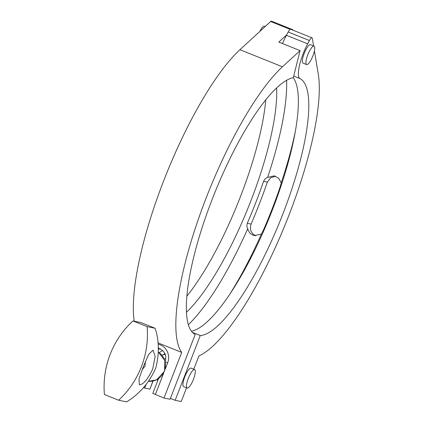 <?xml version="1.0" encoding="UTF-8"?>
<svg xmlns="http://www.w3.org/2000/svg" width="423" height="423" viewBox="0 0 423 423"><rect width="100%" height="100%" fill="white"/><g stroke="black" fill="none" stroke-linecap="round" stroke-linejoin="round"><path stroke-width="0.63" d="M158.445 378.807L152.793 393.385L164.002 398.032L181.7 352.407A162.03 41.666 -68.1 0 1 199.471 216.031A162.03 41.666 -68.1 0 1 282.453 66.792L300.055 50.623L278.799 42.083L286.641 34.876M160.497 348.848A10.274 9.914 -78.5 0 0 158.355 349.255M292.15 29.848A5.689 1.465 -68.1 0 1 292.779 29.695A5.689 1.465 -68.1 0 1 293.123 30.239M164.002 398.032L170.067 399.264L195.188 334.503A138.31 35.564 111.9 0 1 211.204 201.877A138.31 35.564 111.9 0 1 293.292 77.721L300.055 50.623M292.779 29.695L271.524 21.15A5.689 1.465 111.9 0 0 270.625 21.52L290.178 29.377M134.244 321.205A162.03 41.666 -68.1 0 1 163.886 180.288A162.03 41.666 -68.1 0 1 239.941 49.708L270.625 21.52M157.922 342.847L181.7 352.407M275.574 176.238L270.583 177.755L267.384 182.096A162.03 41.666 -68.1 0 1 251.098 224.074L250.331 227.537L250.908 230.974L252.737 233.829L255.719 235.77M247.281 223.296A147.273 37.869 111.9 0 0 263.566 181.319C264.655 179.183 266.009 177.882 267.632 177.411L274.241 175.852L278.709 178.294L281.232 182.879L279.83 187.86A147.273 37.869 -68.1 0 1 263.55 229.832L261.356 234.12L254.345 235.6L252.869 235.162L250.046 233.279L248.222 230.429L247.751 228.653C246.81 227.384 246.651 225.596 247.281 223.296L251.098 224.074M247.751 228.653A151.714 39.011 -68.1 0 1 188.378 324.679M186.458 312.253A138.31 35.564 111.9 0 0 248.491 206.91A138.31 35.564 111.9 0 0 276.605 87.942M286.593 80.296A151.714 39.011 -68.1 0 1 267.632 177.411M295.37 131.156A151.714 39.011 -68.1 0 1 281.232 182.879M261.356 234.12A151.714 39.011 -68.1 0 1 229.911 294.038M152.915 381.054L149.927 389.102L153.063 381.023M159.349 352.771A10.274 9.914 101.5 0 1 162.792 350.524M293.705 76.066L299.981 78.593A138.31 35.564 -68.1 0 1 282.939 213.8A138.31 35.564 -68.1 0 1 200.285 335.539L175.164 400.301L181.229 401.538L186.564 387.791M175.164 400.301L170.411 398.392M288.179 32L309.435 40.539A5.689 1.465 -68.1 0 1 311.984 37.816L290.728 29.277A5.689 1.465 111.9 0 0 288.179 32L286.419 35.299A25.285 6.504 111.9 0 0 282.538 43.585M311.984 37.816A5.689 1.465 -68.1 0 1 312.343 38.445L313.586 45.917M309.435 40.539L307.674 43.839L286.419 35.299M299.981 78.593A25.285 6.504 -68.1 0 1 307.674 43.839M293.282 77.726A138.31 35.564 -68.1 0 1 294.651 135.085A138.31 35.564 -68.1 0 1 232.111 290.707A138.31 35.564 -68.1 0 1 191.429 331.167M200.285 335.539L192.439 332.388M265.766 99.833A138.31 35.564 -68.1 0 1 186.866 296.163M193.76 369.226L198.926 355.912A162.03 41.666 111.9 0 0 281.813 232.787A162.03 41.666 111.9 0 0 318.27 74.078L314.411 50.871M149.795 389.097L144.698 388.06L146.02 384.65M144.698 388.06L143.45 387.558M165.726 359.069A9.48 9.153 -78.5 0 0 165.044 358.9L164.177 358.725M194.85 369.728A9.956 2.559 -68.1 0 1 193.073 380.261A9.956 2.559 -68.1 0 1 187.188 388.044A9.956 2.559 -68.1 0 1 186.955 387.886A9.956 2.559 -68.1 0 1 188.732 377.348A9.956 2.559 -68.1 0 1 194.617 369.57A9.956 2.559 -68.1 0 1 194.85 369.728M187.188 388.044L183.619 386.606A9.956 2.559 -68.1 0 1 183.381 386.448A9.956 2.559 -68.1 0 1 185.163 375.915A9.956 2.559 -68.1 0 1 191.043 368.132L194.617 369.57M307.796 54.821A9.956 2.559 -68.1 0 1 314.056 46.102A9.956 2.559 -68.1 0 1 312.893 55.857A9.956 2.559 -68.1 0 1 306.633 64.576A9.956 2.559 -68.1 0 1 307.796 54.821M306.633 64.576L303.064 63.143A9.956 2.559 -68.1 0 1 304.227 53.388A9.956 2.559 -68.1 0 1 310.487 44.669L314.056 46.102M259.791 31.476A9.956 2.559 -68.1 0 1 264.518 26.194L265.226 26.48M142.139 369.808L145.026 366.08L145.417 361.48M152.677 369.152C147.706 379.405 143.265 384.629 139.357 384.824L139.03 378.828L143.455 366.392L148.69 354.289L153.052 350.154L155.151 356.547L152.677 369.152M118.583 400.227L126.551 401.85C139.437 394.12 149.192 382.804 155.823 367.904C159.413 353.686 159.17 340.473 155.093 328.259L140.922 322.564L132.954 320.941L147.125 326.635A87.048 84.029 101.5 0 1 118.583 400.227L104.412 394.532A87.048 84.029 101.5 0 1 132.954 320.941M155.093 328.259L147.125 326.635M165.25 361.871L167.635 362.913A14.065 13.578 -78.5 0 0 158.049 344.111M155.357 394.559L163.632 373.234M165.219 369.147L167.635 362.913M239.941 49.708L282.453 66.792M263.566 181.319L267.384 182.096M164.833 353.438A10.274 9.914 -78.5 0 0 163.648 354.696M158.366 352.1L164.885 360.533L164.563 371.246L156.531 379.875L148.674 381.271A15.804 15.254 -78.5 0 0 164.283 371.235A15.804 15.254 -78.5 0 0 158.366 352.142M165.07 361.739C167.106 355.294 164.764 350.704 158.043 347.976M163.801 354.675L164.87 353.522M165.266 354.532A14.223 14.223 0 0 0 161.845 355.103M156.833 379.732A14.223 14.223 0 0 0 157.805 380.462"/></g></svg>
